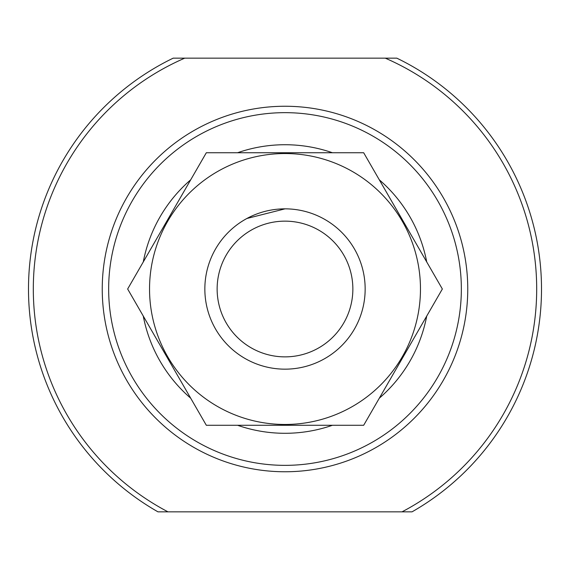 <?xml version="1.0" encoding="UTF-8"?>
<svg xmlns="http://www.w3.org/2000/svg" width="570" height="570" viewBox="0 0 570 570"><rect width="100%" height="100%" fill="white"/><g stroke="black" fill="none" stroke-linecap="round" stroke-linejoin="round"><path stroke-width="0.85" d="M246.931 218.467C228.214 230.779 228.214 230.779 246.931 218.467M285 208.855L246.931 218.474M385.284 58.154L173.195 58.154A256.5 256.5 0 0 0 157.968 511.846L412.032 511.846A256.5 256.5 0 0 0 396.805 58.154L385.284 58.154L396.805 58.154M184.716 58.161A251.691 251.691 0 0 0 167.986 511.846L157.968 511.846M184.716 58.154L173.195 58.154M385.284 58.161A251.691 251.691 0 0 1 402.014 511.846L412.032 511.846M108.656 289.004A176.344 176.344 0 0 1 373.172 136.287A176.344 176.344 0 0 1 373.172 441.729A176.344 176.344 0 0 1 108.656 289.011M285 356.87A67.858 67.858 0 0 1 226.233 255.075A67.858 67.858 0 0 1 343.767 255.075A67.858 67.858 0 0 1 285 356.87M285 369.161A80.156 80.156 0 0 1 215.581 248.933A80.156 80.156 0 0 1 354.419 248.926A80.156 80.156 0 0 1 285 369.161M149.54 289.004A135.46 135.46 0 0 1 352.73 171.691A135.46 135.46 0 0 1 352.73 406.325A135.46 135.46 0 0 1 149.54 289.011M442.349 289.004L363.674 152.746L206.326 152.746L127.651 289.004L206.326 425.277L363.674 425.277L442.349 289.011M102.244 289.004A182.756 182.756 0 0 1 376.378 130.737A182.756 182.756 0 0 1 376.378 447.279A182.756 182.756 0 0 1 102.244 289.011M143.277 261.943A144.281 144.281 0 0 1 190.701 179.807M237.576 152.746A144.281 144.281 0 0 1 332.424 152.746M379.299 179.807A144.281 144.281 0 0 1 426.723 261.943M426.723 316.072A144.281 144.281 0 0 1 379.299 398.209M332.424 425.277A144.281 144.281 0 0 1 237.576 425.277M190.701 398.209A144.281 144.281 0 0 1 143.277 316.072"/></g></svg>
